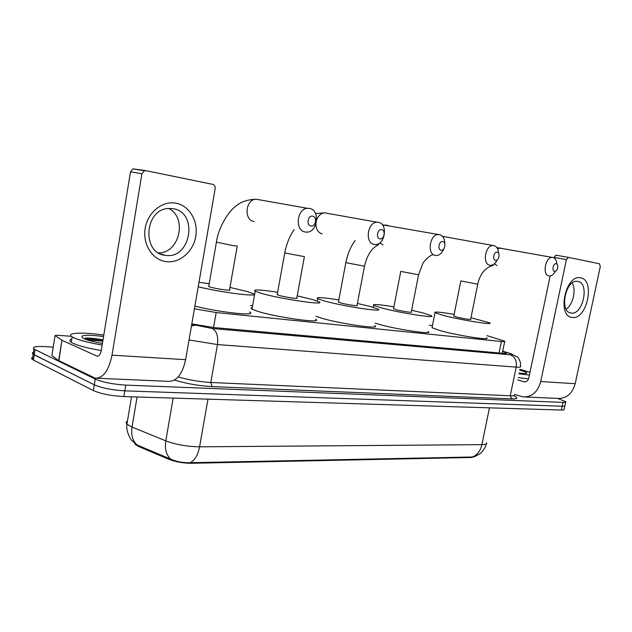 <?xml version="1.0" encoding="UTF-8"?>
<svg xmlns="http://www.w3.org/2000/svg" width="632" height="632" viewBox="0 0 632 632"><rect width="100%" height="100%" fill="white"/><g stroke="black" fill="none" stroke-linecap="round" stroke-linejoin="round"><path stroke-width="0.95" d="M474.798 456.533L471.456 457.473L191.488 463.288C183.233 463.248 175.712 461.929 168.941 459.338L138.803 446.579L135.295 444.438L134.806 443.451M194.411 308.811L216.176 312.54L501.421 341.493C504.218 341.77 505.331 341.667 504.755 341.193L487.011 335.647M432.446 325.606L429.326 325.267M252.595 305.77L250.58 305.548M557.558 398.405L565.782 401.66C566.161 402.221 565.245 402.466 563.017 402.387L125.76 385.101C113.073 384.296 102.898 382.297 95.242 379.105L35.076 349.599L34.262 354.836L33.164 354.189C32.074 353.367 32.177 352.719 33.472 352.245C32.177 352.719 32.074 353.367 33.164 354.189L94.31 384.849L34.262 354.836L33.441 360.066L32.351 359.411C31.26 358.573 31.363 357.902 32.666 357.404M125.76 385.101L124.796 390.837C112.117 390.078 101.95 388.08 94.31 384.849C101.95 388.08 112.117 390.078 124.796 390.837L562.203 406.218L124.796 390.837L123.84 396.572C111.161 395.861 101.001 393.862 93.37 390.576L33.441 360.066M564.969 405.452C565.348 406.028 564.423 406.281 562.203 406.218C564.423 406.281 565.348 406.028 564.969 405.452L565.672 402.157M136.046 444.549L170.719 459.148C176.628 461.716 183.09 462.908 190.121 462.719L472.357 456.991L474.6 456.604L480.075 453.673C479.83 454.211 485.487 448.76 486.348 443.885M564.858 405.965L564.155 409.244C564.534 409.836 563.61 410.097 561.39 410.049L123.84 396.572M35.076 349.599L33.986 348.967C31.884 346.928 35.621 346.146 45.196 346.628L53.214 347.15M191.812 323.892L213.458 327.518L502.922 353.32C505.703 353.549 506.809 353.407 506.256 352.893L502.645 351.439M519.907 369.293L530.011 372.28M519.741 370.099L520.61 370.344C524.418 371.466 526.496 372.327 526.827 372.935C526.906 373.63 524.347 373.638 519.149 372.959M529.418 375.092L518.967 373.828M528.565 378.876L518.177 377.636M580.555 277.843C595.613 279.779 586.915 320.361 572.15 317.406C556.626 316.411 565.545 274.027 580.555 277.843M571.107 313.038L571.138 313.038C582.965 315.415 589.885 282.915 577.814 281.438L577.285 281.366C565.371 279.526 559.051 312.24 571.107 313.038M572.181 283.049C576.447 289.875 573.003 304.774 566.161 309.198M514.669 394.455L523.146 396.896C531.899 397.149 537.761 392.038 540.716 381.57L566.391 259.626L554.051 257.382L553.948 257.88M525.2 396.983L557.811 398.413C566.493 398.666 572.292 393.76 575.191 383.687L600.305 266.491L599.42 263.757L568.444 257.398L566.391 259.626M550.164 275.947L528.802 378.039C528.06 380.685 526.574 381.965 524.355 381.87L517.703 379.911M554.051 257.382L555.947 255.162L568.444 257.398M102.171 345.009C89.61 342.876 80.351 340.553 74.386 338.033L72.135 336.856C65.238 332.677 82.642 331.918 103.798 335.047M101.262 350.547C88.717 348.422 79.466 346.075 73.51 343.508L71.258 342.315C69.18 340.901 69.354 339.834 71.764 339.131M102.431 343.421C94.136 341.967 87.998 340.403 83.993 338.728L83.195 338.357C78.897 335.031 85.683 334.407 103.561 336.477M103.016 339.842C95.021 338.444 89.088 337.844 85.201 338.041C88.757 337.93 94.674 338.657 102.953 340.229M102.779 341.272C94.397 339.684 88.448 338.965 84.917 339.108M556.168 263.742C553.237 262.975 551.554 271.002 554.572 271.365C557.495 272.1 559.17 264.144 556.168 263.742M555.346 271.302C553.703 274.43 551.728 275.987 549.421 275.971L549.042 275.923C542.035 275.189 545.298 256.679 552.336 257.422L552.897 257.485C555.252 258.156 556.571 260.352 556.863 264.081M453.831 315.953L456.47 316.995C461.976 318.449 472.286 320.092 470.674 319.271L477.737 284.282M470.99 317.706L489.626 322.841C494.927 325.504 461.131 320.116 443.364 315.4L434.998 312.714C433.789 311.458 440.172 312.01 454.147 314.388M486.577 337.78C491.799 340.806 458.01 335.655 440.33 330.655L432.027 327.732L432.185 326.957M497.202 252.223C493.861 251.362 492.123 259.934 495.551 260.36C498.877 261.182 500.607 252.689 497.202 252.223M497.234 259.886C495.464 263.489 493.205 265.306 490.456 265.337L489.942 265.282C482.058 264.421 485.218 244.861 493.158 245.516L493.932 245.595C496.76 246.417 498.308 248.976 498.577 253.282M393.57 308.59L395.932 309.625C401.644 311.189 413.304 312.998 411.298 312.018L418.55 274.904M411.645 310.265L422.824 312.903L431.222 315.645C437.802 318.82 399.59 312.911 381.159 307.831L373.694 305.359C372.043 303.858 378.781 304.348 393.91 306.844M428.101 331.468C434.579 335.055 396.375 329.47 378.039 324.042L375.179 323.181M442.771 241.598C439.035 240.642 437.249 249.719 441.073 250.209C444.802 251.117 446.579 242.127 442.771 241.598M443.885 248.755C442.076 253.148 439.477 255.399 436.096 255.533L435.416 255.454C426.711 254.491 429.689 234.022 438.497 234.527L439.517 234.63C443.008 235.697 444.778 238.817 444.833 243.976M338.476 301.859L340.553 302.886C346.431 304.553 359.45 306.512 357.048 305.375L364.451 266.341M357.412 303.455L370.32 306.512L377.897 309.048C385.804 312.722 343.105 306.322 324.169 300.895L317.596 298.66C315.487 296.922 322.565 297.348 338.831 299.939M374.705 325.67C382.51 329.809 339.811 323.805 320.985 317.991L316.016 316.292M381.704 229.669C377.494 228.61 375.653 238.248 379.958 238.817C384.153 239.82 385.978 230.277 381.704 229.669M374.286 244.442C364.656 243.352 367.303 221.99 377.083 222.211L378.497 222.322C388.269 223.752 385.062 245.287 375.234 244.537L374.286 244.442M277.25 294.386L279.004 295.397C285.008 297.174 299.718 299.315 296.811 297.996L304.355 256.821M297.198 295.879L312.137 299.434L318.726 301.701C328.292 305.959 280.071 298.983 260.724 293.169L255.194 291.233C252.523 289.227 260.005 289.575 277.63 292.268M315.479 319.2C324.927 323.987 276.705 317.509 257.477 311.252L252.002 309.119C250.699 308.353 250.793 307.839 252.271 307.579M312.706 216.191C307.918 215.006 306.046 225.292 310.92 225.948C315.684 227.078 317.548 216.902 312.706 216.191M305.272 232.007C294.646 230.791 296.677 208.647 307.507 208.315L309.585 208.434C320.456 210.045 317.627 232.552 306.662 232.126L305.272 232.007M208.805 286.035L208.726 286.501L210.18 287.023C216.263 288.927 233.074 291.281 229.55 289.748L237.213 246.18M198.993 282.291L209.208 283.697M229.961 287.418L247.278 291.534L252.737 293.469C262.185 297.522 223.341 292.916 198.219 286.794M249.443 311.947C258.78 316.49 219.904 312.516 194.877 306.101M175.925 203.188C189.458 205.621 198.488 221.232 195.762 236.479C193.234 251.757 179.575 263.536 166.058 261.616C152.502 259.934 142.429 244.347 145.186 228.342C147.738 212.312 162.44 200.518 175.925 203.188M165.26 255.32L165.521 255.352C190.856 259.649 198.732 212.328 173.129 208.686L168.088 208.505C144.23 209.721 141.845 253.464 165.26 255.32M168.602 208.457C187.759 217.487 179.409 253.622 158.427 252.847M61.936 340.229L58.91 360.722L61.936 340.229L55.047 335.576L56.927 335.244L71.376 336.303M58.91 360.722L95.195 378.149C103.15 378.323 108.751 370.66 112.014 355.152L141.916 173.768L130.508 171.833L101.286 350.397C100.48 354.299 99.066 356.219 97.052 356.156L62.157 340.348M61.944 340.237L58.697 360.603L51.879 355.547L55.047 335.576M97.052 378.236L168.27 381.349C176.581 381.546 182.364 374.326 185.626 359.687L215.172 188.589C215.37 186.377 214.58 184.979 212.81 184.386L145.881 170.648L144.325 170.743L141.916 173.768M130.508 171.833L132.886 168.855L145.652 170.608M86.947 339.826L101.918 341.098M471.456 457.473L471.559 456.991M191.488 463.288L191.599 462.671M168.941 459.338L169.1 458.421M138.803 446.579L138.953 445.686M499.059 352.972L501.421 341.493M213.553 327.526L216.176 312.54M127.451 421.046C125.942 421.876 125.776 422.903 126.937 424.135L132.025 427.082L165.805 440.867C175.98 444.628 187.238 446.611 199.586 446.824L481.884 444.652C480.375 451.035 477.2 455.143 472.357 456.991M190.121 462.719C194.79 460.373 197.95 455.072 199.586 446.824L207.968 399.163M170.719 459.148C166.263 455.111 164.628 449.012 165.805 440.867L173.168 398.089M489.46 407.83L481.884 444.652C485.66 444.588 487.225 443.948 486.593 442.74M137.215 445.023C132.641 441.033 130.911 435.053 132.025 427.082L137.089 396.975M561.39 410.049L563.017 402.387M93.37 390.576L95.242 379.105M514.614 396.256C518.287 398.16 517.316 399.045 511.707 398.911L212.115 386.594C198.843 385.828 186.29 383.648 174.464 380.061M191.725 324.366L212.226 328.49L510.348 354.805C513.421 355.01 513.366 354.599 510.19 353.557L517.316 356.898C517.813 356.685 518.88 358.597 520.515 362.634L520.515 366.386C521.226 367.129 519.781 367.366 516.202 367.121L510.245 395.766C513.848 395.901 515.309 395.521 514.638 394.629M510.348 354.805C515.025 356.748 516.976 360.856 516.202 367.121L217.479 344.551L210.812 382.478L510.245 395.766L511.707 398.911M212.226 328.49C216.673 330.907 218.427 336.264 217.479 344.551L189.039 339.953M178.208 376.917C188.62 379.951 199.491 381.807 210.812 382.478L212.115 386.594M510.19 353.557L502.693 351.234M191.464 325.899L194.925 325.322M502.709 351.147L511.375 353.833M540.716 381.57L575.191 383.687M523.865 381.768L525.366 381.854M86.513 339.684L102.803 341.122M500.963 248.06L497.463 248.558M460.839 280.916L477.752 284.195C479.996 273.909 485.171 267.62 493.284 265.329M494.35 263.852L496.957 265.551M400.775 271.381L418.574 274.794L422.697 263.828C423.179 261.798 429.958 255.162 432.517 254.87M387.55 225.355L385.749 225.032L383.008 225.719M345.83 262.651L364.474 266.198C367.184 254.901 371.861 247.784 378.521 244.837M379.706 242.965L382.992 244.9M327.186 213.292L324.69 212.85C321.072 213.182 318.402 215.52 316.687 219.857M284.748 252.958L304.387 256.647M315.921 224.012C316.079 229.471 318.18 232.766 322.225 233.887M259.665 199.846L255.992 199.199C245.374 199.435 243.652 220.299 254.088 221.54M216.436 242.111L233.026 245.635L237.253 245.967M112.014 355.152L185.626 359.687M96.617 356.021L97.968 356.1M135.295 444.438L135.367 444.027M502.274 353.264L504.676 341.58M136.694 444.833L131.417 439.991C131.922 441.397 125.507 431.601 126.937 424.135L131.519 396.809M32.351 359.411L33.986 348.967M506.161 353.328L506.256 352.893M526.116 373.401L526.827 372.935M571.138 313.038L570.175 312.824M524.355 381.87L524.876 381.902M555.947 255.162L568.302 257.382M72.135 336.856L71.258 342.315M496.855 247.57L552.336 257.422M453.792 316.142L460.823 281.003M434.998 312.714L432.027 327.732M442.447 236.328L493.158 245.516M393.523 308.835L400.751 271.491M373.694 305.359L373.315 307.357M382.376 224.818L438.497 234.527M338.42 302.167L345.807 262.793C347.418 254.388 350.531 246.946 355.145 240.468M317.596 298.66L317.161 301.022M315.526 213.537L324.69 212.85L377.083 222.211M277.179 294.765L284.716 253.132C286.367 244.252 289.503 236.392 294.125 229.558M255.194 291.233L252.002 309.119M208.726 286.501L216.397 242.333C218.222 227.402 228.847 211.222 234.891 206.972C239.757 202.248 246.788 199.657 255.992 199.199L307.507 208.315M165.521 255.352L160.678 254.017M97.052 356.156L97.518 356.187M132.886 168.855L144.325 170.743"/></g></svg>
